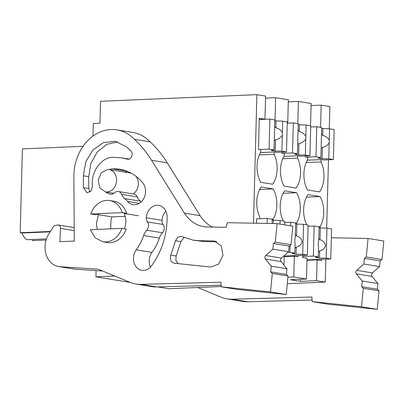 <?xml version="1.0" encoding="UTF-8"?>
<svg xmlns="http://www.w3.org/2000/svg" width="404" height="404" viewBox="0 0 404 404"><rect width="100%" height="100%" fill="white"/><g stroke="black" fill="none" stroke-linecap="round" stroke-linejoin="round"><path stroke-width="0.61" d="M320.574 127.351L321.16 105.131L329.861 106.55L329.28 128.81M328.467 159.797L326.679 228.129M325.866 259.115L325.265 282.088L316.559 280.669L317.105 259.883L307.01 260.312M157.727 286.911L168.912 288.729L221.19 286.512M287.3 283.704L325.265 282.088M310.535 125.715L311.115 103.495L298.389 101.424L297.809 123.639M300.066 124.892L298.218 124.589M282.714 158.752L297.581 158.121L297.642 155.813L300.657 156.161M297.581 158.121A21.038 12.125 -92.4 0 1 296.082 188.062L284.108 186.108A21.038 12.125 -92.4 0 1 284.189 155.939L284.249 153.626L281.906 153.247L281.931 152.146M276.629 121.074L275.023 120.811L275.624 97.712L288.35 99.788L287.744 122.882L287.259 122.806M259.282 154.934L274.144 154.303L274.205 151.99L277.22 152.343M274.144 154.303A21.038 12.125 -92.4 0 1 272.649 184.239L260.676 182.29A21.038 12.125 -92.4 0 1 260.752 152.116L260.812 149.808L258.469 149.424L259.287 118.246L264.979 119.175L259.257 119.417M253.51 223.185L256.878 94.657L265.579 96.076L264.979 119.175M257.323 218.827L256.656 218.721L256.535 223.24M259.681 218.726L259.727 216.898A21.038 12.125 -92.4 0 1 261.226 186.961L273.2 188.91A21.038 12.125 -92.4 0 1 273.119 219.084L273.089 220.326M284.017 265.155L284.27 255.575M283.159 220.993L283.164 220.72A21.038 12.125 -92.4 0 1 284.658 190.779L296.632 192.728A21.038 12.125 -92.4 0 1 296.556 222.902L296.521 224.144M302.768 255.283L302.707 257.54L307.06 258.247L306.515 279.033L293.794 276.962L294.339 256.171L298.021 256.772L298.056 255.48M306.591 224.811L306.601 224.538A21.038 12.125 -92.4 0 1 308.095 194.597L320.069 196.551A21.038 12.125 -92.4 0 1 319.993 226.72L319.958 227.962M317.105 259.883L321.458 260.595L321.493 259.302M323.498 128.709L321.655 128.411M306.151 162.57L321.013 161.938L321.074 159.631L324.094 159.984M321.013 161.938A21.038 12.125 -92.4 0 1 319.519 191.88L307.545 189.925A21.038 12.125 -92.4 0 1 307.626 159.757L307.681 157.449L305.338 157.065L305.368 155.964M316.559 280.669L300.45 281.356L300.505 279.29M306.515 279.033L290.41 279.719L300.45 281.356M293.794 276.962L287.921 277.21M130.179 282.421L95.925 276.836L114.787 276.038M96.086 270.614L95.925 276.836M256.878 94.657L100.52 101.298L99.95 123.24L93.314 123.523L92.986 136.077M298.389 101.424L288.294 101.853M321.16 105.131L311.06 105.56M275.624 97.712L265.529 98.142M287.744 122.882L287.259 122.902M297.642 155.813L283.906 156.393M274.205 151.99L260.474 152.576M133.33 193.955A11.317 9.181 -80.7 0 0 136.178 176.472M131.073 173.149A11.317 9.181 -80.7 0 0 130.931 173.124L109.171 169.579A11.317 9.181 99.3 0 1 116.534 181.295A11.317 9.181 99.3 0 1 107.055 192.011L105.53 191.92L99.874 187.966L98.167 180.204L101.313 172.73L107.646 169.488A11.317 9.181 99.3 0 1 109.171 169.579M259.651 189.486L273.2 188.91M271.781 219.14L273.119 219.084M294.339 256.171L284.239 256.601M283.088 193.304L296.632 192.728M295.213 222.958L296.556 222.902M306.52 197.127L320.069 196.551M318.65 226.775L319.993 226.72M321.074 159.631L307.343 160.211M50.162 231.835L21.932 233.032L20.2 232.749L22.397 148.894L83.067 146.319M20.2 232.749L50.389 231.472M46.455 238.89L26.861 239.724A17.175 9.898 -92.4 0 1 21.932 233.032M46.086 240.016L32.219 240.607L32.249 239.491M110.62 228.851L110.984 220.16A17.993 14.6 99.3 0 1 112.054 216.913L125.407 216.347M138.436 215.792L124.043 213.443L126.639 213.337L122.286 212.625L90.713 213.969L95.061 214.675L97.657 214.564L112.054 216.913M90.299 229.709L121.872 228.371A20.892 16.953 99.3 0 1 105.747 241.956L102.929 241.789L95.218 237.86L90.299 229.709M102.929 241.789L107.282 242.501A20.892 16.953 99.3 0 0 110.1 242.668A20.892 16.953 99.3 0 0 126.225 229.078L121.872 228.371M90.713 213.969A20.892 16.953 99.3 0 1 106.838 200.379A20.892 16.953 99.3 0 1 109.651 200.551L114.004 201.258A20.892 16.953 99.3 0 1 126.639 213.337M109.651 200.551A20.892 16.953 99.3 0 1 122.286 212.625M372.448 272.912L356.712 270.347A2.323 1.884 99.3 0 0 356.373 273.867L372.109 276.432A2.323 1.884 99.3 0 1 372.448 272.912L379.583 266.564L380.124 260.898L382.027 259.519L383.8 241.011L368.064 238.451L331.32 237.769M372.109 276.432L377.952 283.578L377.412 289.239L361.676 286.678L362.216 281.012L356.373 273.867M312.1 300.026L247.723 301.763L231.992 299.202L311.903 297.046L312.206 301.621L327.942 304.182L377.26 309.343L379.033 290.835L377.412 289.239M247.723 301.763A40.622 32.961 99.3 0 1 242.673 301.424L226.937 298.859A40.622 32.961 99.3 0 1 220.938 297.147L197.692 287.507M382.027 259.519L366.292 256.954L368.064 238.451M380.124 260.898L364.388 258.333L366.292 256.954M364.388 258.333L363.847 263.999L379.583 266.564M356.712 270.347L363.847 263.999M377.952 283.578L362.216 281.012M379.033 290.835L363.297 288.269L361.676 286.678M377.26 309.343L361.524 306.777L363.297 288.269M312.206 301.621L361.524 306.777M231.992 299.202A40.622 32.961 99.3 0 1 226.937 298.859M328.775 158.838L329.194 142.854A6.964 4.015 87.6 0 0 329.305 141.531A6.964 4.015 87.6 0 0 329.26 140.178L329.558 128.815L334.153 129.563L333.371 159.59L328.775 158.838L322.104 158.727L322.397 147.404C325.341 146.819 327.604 145.304 329.194 142.854M322.104 158.727L318.084 158.07L320.892 157.555L315.958 156.752L306.01 157.176M333.371 159.59L323.417 160.009M320.892 157.555L321.306 141.572A6.964 4.015 87.6 0 1 321.266 140.218A6.964 4.015 87.6 0 1 321.377 138.89L321.675 127.528L316.746 126.725L310.686 126.982M329.558 128.815L321.65 128.497M329.26 140.178C327.806 137.678 325.624 136.087 322.715 135.401L322.887 128.699M322.715 135.401A6.964 4.015 87.6 0 0 321.498 134.401M321.14 148A6.964 4.015 87.6 0 0 322.397 147.404M316.746 126.725L315.958 156.752M330.77 258.908L326.174 258.156L326.957 228.129L331.553 228.881L330.77 258.908L307.02 259.913M326.174 258.156L319.503 258.045L315.484 257.388L318.291 256.873L313.358 256.07L302.737 256.52M318.291 256.873L318.544 247.223A6.964 4.015 87.6 0 1 318.211 244.102A6.964 4.015 87.6 0 1 318.7 241.117L319.074 226.846L314.145 226.043L308.085 226.301M326.957 228.129L319.049 227.816M319.503 258.045L319.685 250.97C322.811 250.197 324.786 248.354 325.614 245.44C324.937 242.501 323.064 240.592 319.983 239.713L320.286 228.018M314.145 226.043L313.358 256.07M318.423 251.798L319.685 250.97M319.983 239.713L318.771 238.476M305.338 155.02L305.757 139.037A6.964 4.015 87.6 0 0 305.868 137.708A6.964 4.015 87.6 0 0 305.828 136.36L306.126 124.993L310.721 125.745L309.934 155.767L305.338 155.02L298.667 154.909L298.965 143.587C301.904 143.001 304.172 141.486 305.757 139.037M298.667 154.909L294.647 154.252L297.455 153.737L292.526 152.934L282.573 153.353M309.934 155.767L299.985 156.191M297.455 153.737L297.874 137.754A6.964 4.015 87.6 0 1 297.834 136.401A6.964 4.015 87.6 0 1 297.945 135.072L298.243 123.71L293.309 122.907L287.249 123.164M306.126 124.993L298.218 124.679M305.828 136.36C304.369 133.86 302.187 132.27 299.278 131.583L299.455 124.881M299.278 131.583A6.964 4.015 87.6 0 0 298.061 130.583M297.703 144.183A6.964 4.015 87.6 0 0 298.965 143.587M293.309 122.907L292.526 152.934M307.333 255.086L302.737 254.338L303.525 224.311L308.121 225.063L307.333 255.086L284.254 256.065M302.737 254.338L296.066 254.227L292.047 253.571L294.854 253.056L289.926 252.253L287.906 252.338M294.854 253.056L295.107 243.4A6.964 4.015 87.6 0 1 294.774 240.284A6.964 4.015 87.6 0 1 295.268 237.299L295.642 223.028L290.708 222.225L284.648 222.483M303.525 224.311L295.617 223.998M296.066 254.227L296.253 247.147C299.374 246.374 301.349 244.531 302.177 241.617C301.505 238.683 299.627 236.774 296.546 235.896L296.854 224.2M290.708 222.225L290.617 225.826M290.102 245.364L289.926 252.253M294.986 247.98L296.253 247.147M296.546 235.896L295.334 234.658M281.901 151.202L282.32 135.219A6.964 4.015 87.6 0 0 282.431 133.891A6.964 4.015 87.6 0 0 282.391 132.537L282.689 121.175L287.284 121.922L286.497 151.949L281.901 151.202L275.23 151.086L275.528 139.764C278.472 139.183 280.735 137.663 282.32 135.219M275.23 151.086L271.215 150.434L274.018 149.919L269.089 149.111L259.141 149.536M286.497 151.949L276.548 152.374M274.018 149.919L274.437 133.936A6.964 4.015 87.6 0 1 274.397 132.583A6.964 4.015 87.6 0 1 274.508 131.255L274.806 119.892L269.877 119.089L259.252 119.539M282.689 121.175L274.781 120.862M282.391 132.537C280.931 130.043 278.75 128.447 275.841 127.765L276.018 121.064M275.841 127.765A6.964 4.015 87.6 0 0 274.624 126.765M274.271 140.365A6.964 4.015 87.6 0 0 275.528 139.764M269.877 119.089L269.089 149.111M284.588 224.846L284.684 221.241L280.088 220.493L272.18 220.18M279.992 224.099L280.088 220.493M272.089 223.528L272.205 219.21L267.276 218.407L256.651 218.857M273.331 223.548L273.417 220.377M267.276 218.407L267.14 223.437M167.271 162.827L200.116 215.675L184.386 213.115L151.54 160.262A121.872 98.889 99.3 0 0 134.411 139.304L150.142 141.87A121.872 98.889 99.3 0 1 167.271 162.827L151.54 160.262M212.509 227.053A38.304 31.078 99.3 0 1 200.116 215.675M281.452 258.08L265.716 255.52A2.323 1.884 99.3 0 0 265.377 259.04L281.113 261.6A2.323 1.884 99.3 0 1 281.452 258.08L288.582 251.732L289.128 246.071L291.031 244.693L292.804 226.184L277.068 223.619L227.341 222.7L226.144 227.306L207.222 226.957A38.304 31.078 99.3 0 1 203.621 226.634A38.304 31.078 99.3 0 1 184.386 213.115M281.113 261.6L286.956 268.746L286.411 274.412L270.675 271.847L271.22 266.185L265.377 259.04M221.104 285.199L156.727 286.936L140.991 284.371L220.907 282.214L221.205 286.789L236.941 289.355L286.264 294.516L288.032 276.008L286.411 274.412M156.727 286.936A40.622 32.961 99.3 0 1 151.672 286.598L135.941 284.032A40.622 32.961 99.3 0 1 129.942 282.32L98.404 269.241L60.034 266.706A20.892 16.953 99.3 0 1 58.726 266.559A20.892 16.953 99.3 0 1 48.813 233.977L53.278 226.886A3.485 2.823 99.3 0 1 55.191 225.467L57.312 225.018A3.485 2.823 99.3 0 1 58.171 224.998A3.485 2.823 99.3 0 1 60.454 228.376L59.913 241.688L74.296 241.077L73.861 176.679A44.107 35.789 99.3 0 1 116.978 129.861A44.107 35.789 99.3 0 1 134.411 139.304M102.778 271.054L75.77 269.271A20.892 16.953 99.3 0 1 74.462 269.12L58.726 266.559M58.171 224.998L73.907 227.563A3.485 2.823 99.3 0 1 74.205 227.629M116.978 129.861L132.714 132.426A44.107 35.789 99.3 0 1 150.142 141.87M147.404 221.897A5.802 4.707 99.3 0 1 146.763 230.194A12.766 10.358 99.3 0 0 143.627 235.532A42.945 34.845 99.3 0 1 136.198 249.834A12.766 10.358 99.3 0 0 134.002 262.504A12.766 10.358 99.3 0 0 141.855 270.347A12.766 10.358 99.3 0 0 151.409 265.948A68.473 55.56 99.3 0 0 167.11 217.044A12.766 10.358 99.3 0 0 158.737 205.358A12.766 10.358 99.3 0 0 146.288 217.781A5.802 4.707 99.3 0 0 147.404 221.897L163.14 224.462A5.802 4.707 99.3 0 1 162.024 220.347A12.766 10.358 99.3 0 1 165.862 211.196M163.14 224.462A5.802 4.707 99.3 0 1 162.499 232.754A12.766 10.358 99.3 0 0 159.363 238.097A42.945 34.845 99.3 0 1 151.934 252.399A12.766 10.358 99.3 0 0 150.465 267.079M125.058 172.17A12.766 10.358 99.3 0 1 127.543 171.473M105.681 191.945A12.766 10.358 99.3 0 0 110.186 194.147A12.766 10.358 99.3 0 0 111.105 194.243A5.802 4.707 99.3 0 0 114.468 192.849A5.802 4.707 99.3 0 1 118.251 191.496L133.987 194.061A5.802 4.707 99.3 0 1 137.299 196.879A12.766 10.358 99.3 0 0 140.441 201.177A27.856 22.604 99.3 0 1 141.218 201.843M291.031 244.693L275.296 242.127L277.068 223.619M289.128 246.071L273.392 243.506L275.296 242.127M273.392 243.506L272.846 249.167L288.582 251.732M265.716 255.52L272.846 249.167M286.956 268.746L271.22 266.185M288.032 276.008L272.301 273.442L270.675 271.847M286.264 294.516L270.529 291.951L272.301 273.442M221.205 286.789L270.529 291.951M140.991 284.371A40.622 32.961 99.3 0 1 135.941 284.032M97.435 229.406A17.993 14.6 99.3 0 1 96.485 223.099L98.662 213.63M124.573 213.534L125.876 220.831A17.993 14.6 99.3 0 1 124.366 228.775M136.198 249.834L151.934 252.399M109.322 169.604A12.766 10.358 99.3 0 1 112.57 168.842A53.394 43.324 99.3 0 1 119.766 169.266A53.394 43.324 99.3 0 1 137.102 177.21A53.394 43.324 99.3 0 1 142.627 182.664A12.766 10.358 99.3 0 1 144.253 197.42A12.766 10.358 99.3 0 1 133.052 204.661A12.766 10.358 99.3 0 1 127.588 201.46L139.254 203.363M118.251 191.496A5.802 4.707 99.3 0 1 121.564 194.314L137.299 196.879M127.588 201.46A27.856 22.604 99.3 0 0 124.705 198.611A12.766 10.358 99.3 0 1 121.564 194.314M213.297 240.951L198.819 240.683L193.157 240.173L181.007 236.32L177.644 237.289L175.533 240.723L170.791 255.126C169.619 259.449 170.781 262.146 174.276 263.216L210.802 267.039L218.665 264.1L222.978 255.429L221.271 245.95L214.529 241.062L213.297 240.951L215.736 241.35M128.012 159.237L127.199 159.105C130.881 160.514 133.961 153.717 130.876 150.975L126.23 146.627L115.12 141.309L103.429 142.612L92.986 149.879L85.82 161.706L83.34 175.816L83.421 187.673L87.077 192.758L91.067 191.062L92.486 186.194C90.627 172.16 101.076 157.338 112.873 157.292L121.639 157.812L127.598 159.196M216.862 241.794L204.177 241.557L193.157 240.173M184.002 237.537L180.891 241.597L176.149 256L175.831 260.439L178.169 263.625M117.766 141.92L106.813 144.344L97.308 151.924L90.9 163.357L88.698 176.689L88.779 188.547L89.935 192.092M121.639 157.812L129.083 159.08M75.77 269.271L60.034 266.706M60.454 228.376L74.225 230.618M146.288 217.781L162.024 220.347M146.763 230.194L162.499 232.754M143.627 235.532L159.363 238.097M112.57 168.842L126.725 171.15M124.705 198.611L140.441 201.177M198.819 240.683L204.177 241.557M170.791 255.126L176.149 256M175.533 240.723L180.891 241.597M83.34 175.816L88.698 176.689M83.421 187.673L88.779 188.547M105.53 191.92L113.963 193.294"/></g></svg>
